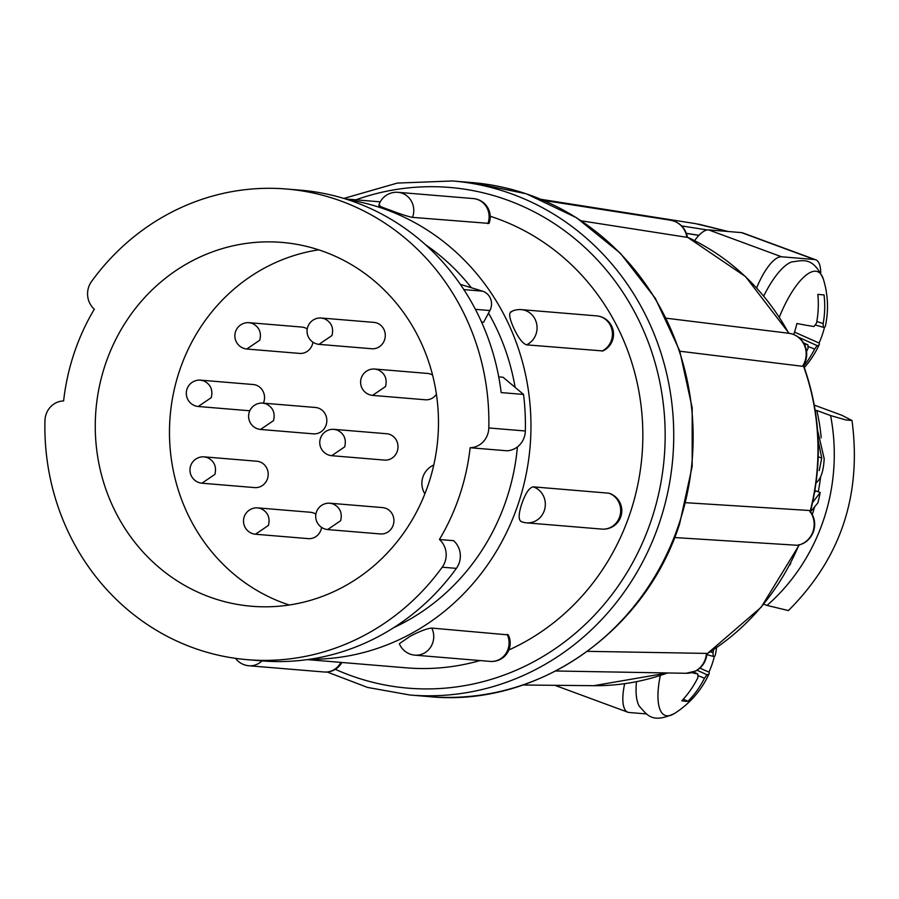<?xml version="1.0" encoding="UTF-8"?>
<svg xmlns="http://www.w3.org/2000/svg" width="899" height="899" viewBox="0 0 899 899"><rect width="100%" height="100%" fill="white"/><g stroke="black" fill="none" stroke-linecap="round" stroke-linejoin="round"><path stroke-width="1.35" d="M385.536 386.548L372.534 395.38A13.227 13.227 0 0 1 361.274 378.029A13.227 13.227 0 0 1 374.748 369.028L377.94 369.736C384.873 373.107 387.402 378.715 385.536 386.548M372.714 395.403L425.306 399.774A13.227 12.429 -85.3 0 0 436.431 394.29M432.588 375.063A13.227 12.429 -85.3 0 0 430.587 374.108A13.227 12.429 -85.3 0 0 427.497 373.422L374.905 369.051M321.19 318.021L324.393 318.707C331.315 322.078 333.855 327.686 331.989 335.518L318.988 344.351A13.227 13.227 0 0 1 307.728 327A13.227 13.227 0 0 1 321.201 317.999M319.156 344.373L371.759 348.745A13.227 12.429 -85.3 0 0 384.997 338.26A13.227 12.429 -85.3 0 0 377.029 323.078A13.227 12.429 -85.3 0 0 373.95 322.393L321.348 318.021M259.8 340.182L246.798 349.014A13.227 13.227 0 0 1 235.538 331.664A13.227 13.227 0 0 1 249.012 322.674L252.203 323.37C259.126 326.742 261.665 332.349 259.8 340.182M246.967 349.048L299.569 353.408A13.227 12.429 -85.3 0 0 312.931 342.204M307.233 328.944A13.227 12.429 -85.3 0 0 304.84 327.742A13.227 12.429 -85.3 0 0 301.761 327.056L249.158 322.685M200.455 380.153L203.657 380.839C210.58 384.21 213.119 389.818 211.254 397.65L198.252 406.483M263.385 403.157A13.227 12.429 -85.3 0 0 256.294 385.21A13.227 12.429 -85.3 0 0 253.215 384.525L200.612 380.153M333.911 429.362L337.103 430.048C344.036 433.419 346.565 439.027 344.699 446.859L331.709 455.692A13.227 13.227 0 0 1 320.437 438.341A13.227 13.227 0 0 1 333.911 429.34M331.877 455.714L384.48 460.086A13.227 12.429 -85.3 0 0 397.718 449.601A13.227 12.429 -85.3 0 0 389.75 434.408A13.227 12.429 -85.3 0 0 386.66 433.734L334.068 429.362M262.733 403.123L265.935 403.797C272.858 407.18 275.397 412.776 273.532 420.62L260.53 429.452A13.227 13.227 0 0 1 249.27 412.102A13.227 13.227 0 0 1 262.744 403.1M260.699 429.475L313.302 433.846A13.227 12.429 -85.3 0 0 326.539 423.362A13.227 12.429 -85.3 0 0 318.572 408.168A13.227 12.429 -85.3 0 0 315.493 407.483L262.89 403.123M214.906 474.369L201.904 483.201A13.227 13.227 0 0 1 190.644 465.851A13.227 13.227 0 0 1 204.118 456.849L207.309 457.557C214.232 460.929 216.76 466.525 214.906 474.369M202.073 483.224L254.675 487.595A13.227 12.429 -85.3 0 0 267.913 477.111A13.227 12.429 -85.3 0 0 259.946 461.917A13.227 12.429 -85.3 0 0 256.867 461.232L204.264 456.872M255.462 534.242A13.227 13.227 0 0 1 244.191 516.88A13.227 13.227 0 0 1 257.665 507.879L260.856 508.576C267.79 511.958 270.318 517.554 268.453 525.398L255.451 534.231M255.631 534.253L308.222 538.625A13.227 12.429 -85.3 0 0 321.595 527.421M315.886 514.149A13.227 12.429 -85.3 0 0 313.504 512.947A13.227 12.429 -85.3 0 0 310.413 512.261L257.822 507.901M340.642 520.723L327.641 529.556A13.227 13.227 0 0 1 316.381 512.205A13.227 13.227 0 0 1 329.854 503.204L333.046 503.912C339.968 507.283 342.508 512.891 340.642 520.723M327.82 529.59L380.412 533.95A13.227 12.429 -85.3 0 0 393.65 523.465A13.227 12.429 -85.3 0 0 385.693 508.283A13.227 12.429 -85.3 0 0 382.603 507.598L330 503.226M679.835 351.217L802.47 366.298L803.335 365.713L802.47 366.298A21.171 20.048 -83 0 0 804.29 345.014A21.171 20.048 -83 0 0 788.704 333.248A233.965 219.85 -85.3 0 0 687.42 237.19L745.507 276.577L789.019 333.282M581.316 220.828L686.903 237.314A21.171 19.935 -81.1 0 0 674.07 221.132A21.171 19.935 -81.1 0 0 670.463 220.188L543.592 200.41M674.61 537.546L797.829 545.311C805.526 543.535 810.774 538.883 813.573 531.331C815.831 523.836 814.606 517.004 809.887 510.857M685.768 502.698L809.224 510.475L810.156 511.306L809.224 510.475A21.171 20.059 -86.4 0 1 813.022 531.421A21.171 20.059 -86.4 0 1 797.559 545.322L798.986 544.682M660.316 675.475A61.076 20.216 110.2 0 0 674.464 713.491C651.64 724.088 647.1 714.638 639.223 706.108A63.526 21.025 -69.8 0 1 636.481 681.689M674.464 713.491L674.464 713.491A92.215 92.215 0 0 0 709.142 673.654A92.159 10.058 22.3 0 0 708.94 672.137A85.27 81.91 -88.9 0 0 712.266 663.698A85.27 81.91 -88.9 0 0 714.402 656.225M803.717 365.96A92.159 88.518 -88.9 0 0 814.629 349.082A91.664 68.448 3.8 0 0 817.112 345.609A92.159 10.058 22.3 0 0 819.259 344.531A92.159 10.058 22.3 0 0 819.068 343.025A85.27 81.91 -88.9 0 0 822.383 334.574A85.27 81.91 -88.9 0 0 824.529 327.101M804.257 344.103A92.159 10.058 22.3 0 0 807.92 344.845A91.664 53.075 40.1 0 1 808.01 348.531A92.159 84.259 97.2 0 1 806.538 351.385M815.191 324.966L823.259 327.27A91.664 57.3 -149 0 0 823.158 323.584A92.159 88.518 -88.9 0 0 824.035 294.85A85.27 5.36 -165.3 0 1 817.832 294.333A92.159 84.259 97.2 0 1 816.539 323.033A91.664 64.222 173.6 0 1 814.056 326.506A92.159 5.799 -165.3 0 1 796.919 323.494A85.27 77.966 97.2 0 1 794.469 332.259A85.27 77.966 97.2 0 1 793.671 334.518M691.545 672.621A92.159 10.058 22.3 0 0 697.793 673.969A91.664 53.075 40.1 0 1 697.894 677.644A92.159 84.259 97.2 0 1 681.824 700.782A85.27 9.305 22.3 0 0 688.038 701.299A92.159 88.518 -88.9 0 0 704.501 678.194A91.664 68.448 3.8 0 0 706.996 674.733A92.159 10.058 22.3 0 0 709.142 673.654M431.767 628.075C427.115 628.457 419.912 631.188 410.146 636.267L399.347 643.695A18.418 18.418 0 0 0 414.9 655.146A18.418 17.306 -85.3 0 0 423.834 653.348A18.418 17.306 -85.3 0 0 432.071 628.727A18.418 17.306 -85.3 0 0 431.767 628.075L508.295 634.896A18.418 18.418 0 0 1 490.247 661.406A18.418 17.306 -85.3 0 0 499.181 659.596A18.418 17.306 -85.3 0 0 507.418 634.986A18.418 17.306 -85.3 0 0 507.115 634.334M511.711 311.762C508.542 312.313 509.126 317.549 513.464 327.461C518.127 337.642 522.488 343.44 526.533 344.845L602.858 350.947A18.418 18.418 0 0 0 596.621 315.875L521.274 309.627A18.418 18.418 0 0 0 510.654 311.964M608.533 493.102A18.418 17.306 -85.3 0 1 609.185 493.337A18.418 17.306 -85.3 0 1 619.681 516.756A18.418 17.306 -85.3 0 1 601.847 529.095A18.418 18.418 0 0 0 609.016 493.203L533.186 486.853C529.241 487.651 525.421 493.349 521.735 503.957C518.363 514.475 518.296 520.364 521.544 521.634M307.289 659.608L406.449 667.845A231.122 217.176 -85.3 0 0 480.055 660.551M508.834 649.988A231.122 217.176 -85.3 0 0 642.774 429.34A231.122 217.176 -85.3 0 0 498.63 219.165A231.122 217.176 -85.3 0 0 490.213 216.266M379.917 205.365C377.153 205.174 380.569 206.77 390.177 210.152C400.358 214.063 407.809 216.479 412.517 217.378L489.056 223.402A18.418 18.418 0 0 0 473.324 198.578L397.976 192.319A18.418 18.418 0 0 0 378.782 205.455M309.807 659.248A231.122 217.176 -85.3 0 0 527.443 467.345A231.122 217.176 -85.3 0 0 386.75 209.872A231.122 217.176 -85.3 0 0 347.958 199.735M393.751 627.637A217.715 204.59 -85.3 0 0 517.419 446.927M515.105 387.357A217.715 204.59 -85.3 0 0 488.494 313.122M471.368 287.747A217.715 204.59 -85.3 0 0 425.542 244.753M460.333 284.387L482.516 291.152A13.395 12.586 -85.3 0 1 489.876 310.548L483.628 322.247L481.572 322.078M470.132 447.736A20.093 18.89 -85.3 0 0 488.809 427.958A236.145 221.896 -85.3 0 0 286.421 189.015A236.145 221.896 -85.3 0 0 91.541 281.488A20.093 18.89 94.7 0 0 94.328 309.177A217.715 204.59 94.7 0 0 63.615 400.943A20.093 18.89 -85.3 0 0 44.95 420.721A236.145 221.896 -85.3 0 0 192.229 647.449A236.145 221.896 -85.3 0 0 247.337 659.675L261.497 660.855A236.145 221.896 -85.3 0 0 456.377 568.37A20.093 18.89 -85.3 0 0 453.59 540.692L439.431 539.512A217.715 204.59 -85.3 0 0 470.132 447.736L506.665 450.77A20.093 18.89 -85.3 0 0 525.342 430.992A236.145 221.896 -85.3 0 0 523.544 394.436L503.069 377.254L498.731 376.895M324.584 251.877A182.553 171.54 -85.3 0 0 281.983 242.415A182.553 171.54 -85.3 0 0 99.227 387.154A182.553 171.54 -85.3 0 0 209.175 596.812A182.553 171.54 -85.3 0 0 251.776 606.263A182.553 171.54 -85.3 0 0 434.52 461.535A182.553 171.54 -85.3 0 0 324.584 251.877M318.729 249.843A182.553 171.54 -85.3 0 0 170.439 413.034A182.553 171.54 -85.3 0 0 283.376 602.971A182.553 171.54 -85.3 0 0 289.242 605.005M523.544 394.436L501.17 392.582A236.145 221.896 -85.3 0 0 467.109 294.748A236.145 221.896 -85.3 0 0 300.569 190.183L286.421 189.015M247.337 659.675A236.145 221.896 -85.3 0 0 442.218 567.202A20.093 18.89 94.7 0 0 439.431 539.512M818.146 440.341L821.753 458.119L819.214 470.57M815.91 482.909C820.753 479.437 823.506 471.391 824.192 458.76L817.775 431.059M789.659 565.123A185.902 174.687 -85.3 0 0 790.715 563.583L790.626 563.291M810.55 511.711L817.888 502.867A185.902 174.687 -85.3 0 0 820.225 492.517L812.595 502.519M821.753 458.119L818.214 456.804M820.225 492.517L815.741 490.865L814.573 492.472M706.861 654.596L713.132 656.382A91.664 57.3 -149 0 0 713.042 652.696A92.159 88.518 -88.9 0 0 713.536 649.73M710.334 651.809L713.042 652.696M693.511 672.003L697.793 673.969M683.296 699.197L688.038 701.299M697.871 675.576L704.501 678.194M697.051 670.249L706.996 674.733M699.905 668.114L708.94 672.137M716.57 647.673A92.215 92.215 0 0 1 715.143 655.731A92.159 5.799 -165.3 0 1 713.132 656.382M816.82 321.505L823.158 323.584M803.537 342.834L807.92 344.845M807.987 346.452L814.629 349.082M798.402 337.181L817.112 345.609M794.514 332.102L819.068 343.025M763.734 296.007A63.526 21.025 -69.8 0 1 791.772 261.912C803.301 260.541 812.898 256.305 823.372 279.173L823.372 279.173A92.215 92.215 0 0 1 825.26 326.607A92.159 5.799 -165.3 0 1 823.259 327.27M815.202 410.337L816.786 410.472A180.89 169.978 94.7 0 1 821.192 437.824M820.607 476.841A180.89 169.978 94.7 0 1 818.247 491.798M814.629 506.879A180.89 169.978 94.7 0 1 812.291 514.509M816.786 410.472L830.597 415.563A194.049 182.351 94.7 0 1 767.061 605.432L763.701 604.195M852.005 420.507C861.871 495.091 840.666 558.436 788.412 610.556L767.061 605.432M830.597 415.563L845.779 419.923L851.994 420.507L841.835 415.271L814.303 405.112M823.372 279.173A61.076 20.216 110.2 0 0 779.354 317.133M820.731 272.981A42.208 13.968 110.2 0 0 815.719 259.789A42.208 13.968 110.2 0 0 814.46 259.519L781.579 256.788A42.208 13.968 110.2 0 0 756.655 287.894M624.659 683.689A42.208 13.968 110.2 0 0 627.839 712.21A42.208 13.968 110.2 0 0 629.098 712.491L646.347 713.918M814.46 259.519L741.506 232.616A42.208 13.968 -69.8 0 1 742.765 232.897L815.719 259.789M741.506 232.616L708.626 229.886L781.579 256.788M694.601 240.64A42.208 13.968 -69.8 0 1 708.626 229.886M686.409 233.425L698.916 235.381M698.972 235.313L686.364 233.324M681.633 225.919L707.21 229.953M698.545 224.132L728.235 231.515L695.5 223.626L541.074 199.342M706.94 653.764C706.108 661.552 702.344 667.316 695.635 671.059L686.094 673.284A21.171 19.98 -89 0 0 695.163 671.16A21.171 19.98 -89 0 0 706.4 653.404L587.395 651.337M429.351 696.635A257.912 242.359 -85.3 0 0 679.037 523.802A257.912 242.359 -85.3 0 0 472.031 182.576L526.297 193.802L576.619 217.783L620.4 253.26L655.36 298.378L679.7 350.801L692.185 407.809L692.174 466.457L679.666 523.701C645.257 632.289 536.692 707.457 429.351 696.635L409.944 695.017A257.912 242.359 -85.3 0 0 659.63 522.184A257.912 242.359 -85.3 0 0 452.613 180.969L397.324 183.081L343.789 198.432M335.338 669.339A251.214 236.066 -85.3 0 0 651.415 519.813A251.214 236.066 -85.3 0 0 598.341 260.935A251.214 236.066 -85.3 0 0 355.914 199.825M412.517 217.378A18.418 17.306 -85.3 0 0 412.765 216.693A18.418 17.306 -85.3 0 0 402.28 193.274A18.418 17.306 -85.3 0 0 397.976 192.319M487.865 223.637A18.418 17.306 -85.3 0 0 488.112 222.952A18.418 17.306 -85.3 0 0 477.627 199.533A18.418 17.306 -85.3 0 0 473.324 198.578M522.195 521.892A18.418 17.306 -85.3 0 0 526.488 522.836A18.418 17.306 -85.3 0 0 544.322 510.497A18.418 17.306 -85.3 0 0 533.837 487.078A18.418 17.306 -85.3 0 0 533.186 486.853M526.533 344.845A18.418 17.306 -85.3 0 0 527.162 344.542A18.418 17.306 -85.3 0 0 535.399 319.932A18.418 17.306 -85.3 0 0 521.274 309.627M601.88 351.104A18.418 17.306 -85.3 0 0 602.51 350.801A18.418 17.306 -85.3 0 0 610.747 326.18A18.418 17.306 -85.3 0 0 596.621 315.875M489.876 310.548L475.391 309.346M482.516 291.152L463.839 289.602M525.342 430.992L488.809 427.958M456.377 568.37L442.218 567.202M341.845 662.484A18.418 18.418 0 0 1 324.157 672.003A18.418 17.306 -85.3 0 0 340.833 662.394M244.506 664.799A18.418 17.306 -85.3 0 0 248.809 665.754A18.418 17.306 -85.3 0 0 261.98 660.889M706.94 653.82A233.965 219.85 -85.3 0 0 798.818 545.097M667.631 672.958L593.756 685.69A233.965 219.85 -85.3 0 0 667.496 672.958M810.179 511.216A233.965 219.85 -85.3 0 0 803.346 365.736M198.432 406.517L249.787 410.776M200.466 380.131A13.227 13.227 0 0 0 186.992 389.132A13.227 13.227 0 0 0 198.252 406.505M472.031 182.576L452.613 180.969M686.094 673.284L555.739 670.991M666.249 318.212L788.704 333.248C796.132 334.394 801.515 338.417 804.841 345.295C807.774 352.442 807.235 359.319 803.223 365.927M670.463 220.188L674.284 221.188C681.464 224.109 685.847 229.459 687.42 237.235M804.302 367.59A92.215 92.215 0 0 0 819.259 344.531M235.527 658.349A18.418 18.418 0 0 0 248.809 665.754L324.157 672.003M520.971 521.499A18.418 18.418 0 0 0 526.488 522.836L601.847 529.095M433.779 465.008A20.093 20.093 0 0 0 424.867 493.888M490.247 661.406L414.9 655.146M380.288 201.848L345.531 198.96M627.839 712.21L554.897 685.319M799.2 544.996L761.195 607.207L706.929 653.944M803.369 364.972C820.63 413.147 822.922 462.255 810.246 512.306M593.756 685.69L522.926 685.004M327.169 672.014L367.556 687.432L409.944 695.017"/></g></svg>
